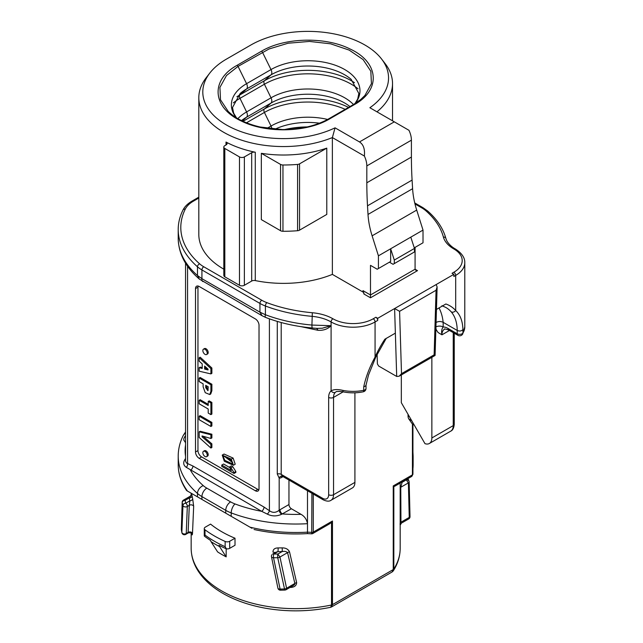 <?xml version="1.0" encoding="UTF-8"?>
<svg xmlns="http://www.w3.org/2000/svg" width="643" height="643" viewBox="0 0 643 643"><rect width="100%" height="100%" fill="white"/><g stroke="black" fill="none" stroke-linecap="round" stroke-linejoin="round"><path stroke-width="0.96" d="M381.516 58.931A80.656 46.561 0 0 0 250.858 45.018L226.424 59.124A80.656 46.561 0 0 0 209.827 73.037A80.656 46.561 0 0 0 234.743 129.155A80.656 46.561 0 0 0 335.059 127.836L359.493 141.942C363.416 144.434 365.039 149.136 364.38 156.048A17.273 9.975 60 0 1 366.823 165.918L411.407 140.174A17.273 9.975 60 0 0 408.964 130.304L369.87 107.735A80.656 46.561 0 0 0 381.516 58.931L385.157 63.633A84.643 48.868 180 0 1 392.527 83.582A84.643 48.868 180 0 1 376.975 111.818M394.577 486.309L393.837 486.421L393.837 569.023L393.371 570.735M392.037 572.013L393.235 569.569A2.588 1.495 180 0 0 393.837 569.023A104.512 60.338 0 0 0 400.179 548.326L400.179 524.841M400.059 524.286L400.179 522.952A2.588 1.053 -179.9 0 1 400.951 522.212L401.087 523.113L401.562 523.048M400.179 518.258L400.179 522.952M299.542 163.861L299.542 230.154L326.781 214.424L326.781 148.131A84.643 48.868 180 0 1 261.331 153.323L261.331 219.609L280.541 230.7L280.541 164.407A3.456 1.993 0 0 0 282.96 164.994A101.915 58.843 0 0 0 297.58 164.423A3.456 1.993 0 0 0 299.542 163.861L326.781 148.131M364.38 156.048L332.375 137.57L332.375 274.384A84.643 48.868 180 0 1 255.279 280.581A3.456 1.993 0 0 0 251.686 281.055L244.372 285.275A3.456 1.993 180 0 1 239.485 285.275L224.825 276.811A3.456 1.993 180 0 1 223.812 275.405L223.812 147.054A3.456 1.993 0 0 0 224.825 148.461L239.485 156.924A3.456 1.993 0 0 0 244.372 156.924L251.686 152.704A3.456 1.993 180 0 1 255.279 152.23A84.643 48.868 180 0 1 225.998 142.039A3.456 1.993 180 0 1 227.108 143.502A3.456 1.993 180 0 1 226.095 144.908L224.825 145.639A3.456 1.993 0 0 0 223.812 147.054M335.059 127.836L332.375 137.57A84.643 48.868 180 0 1 244.573 141.098A84.643 48.868 180 0 1 198.816 97.688A84.643 48.868 180 0 1 206.186 77.739L209.827 73.037M223.812 269.176A84.643 48.868 180 0 1 198.816 234.502L198.816 97.688M330.663 607.289L331.523 604.999L331.523 522.397L329.433 523.924M192.04 495.857L192.659 498.622A2.588 1.905 -14.3 0 1 189.854 500.825L189.219 498.003A2.588 1.921 169 0 0 192.04 495.857C191.622 493.511 191.389 493.285 191.341 495.198M192.659 498.622L193.664 506.338L192.49 533.529C192.265 535.523 191.96 535.346 191.59 532.983M235.008 538.215A104.512 60.338 180 0 1 210.574 524.109L205.278 527.164A3.456 1.993 0 0 0 204.273 528.578A3.456 1.993 0 0 0 204.996 529.8A114.872 66.325 0 0 0 225.146 541.438A3.456 1.993 0 0 0 229.712 541.269L235.008 538.215L235.008 545.264L229.712 548.326A3.456 1.993 180 0 1 226.416 548.849A114.591 66.157 180 0 1 219.03 545.32L219.568 546.582A113.835 65.723 180 0 1 211.017 541.647L217.623 551.919A104.512 60.338 0 0 0 226.175 556.854L226.175 548.736M274.826 552.795A2.588 1.399 169 0 0 272.97 552.128C272.978 549.395 274.674 547.997 278.049 547.924L282.156 547.884C285.757 547.86 288.217 549.194 289.535 551.895L296.656 582.719C296.415 585.62 294.422 587.188 290.684 587.437L289.985 587.477M366.012 385.109L365.473 386.113L363.737 386.813C365.763 377.184 369.54 367.266 375.07 357.058A69.098 39.89 -60 0 1 384.884 339.191L395.365 333.138L394.609 308.552L377.714 318.301L375.882 317.248A2.588 1.495 -120 0 1 377.714 320.415L375.07 321.95L375.07 357.058A3.456 0.514 23.8 0 0 375.785 357.042L368.511 375.022L365.988 385.326M453.854 274.344L452.021 273.291L453.854 272.23A2.588 1.495 60 0 1 455.686 275.405L453.854 276.458L453.854 274.344L436.139 284.568L437.127 286.891L436.058 290.266L399.584 311.316L401.505 373.679L434.138 354.84L435.086 355.458L434.049 354.888M332.375 274.384L362.974 292.043A3.456 1.993 180 0 1 363.986 293.401M414.196 424.983L412.276 423.874L408.868 419.019A8.64 4.983 -60 0 1 408.048 415.965L409.462 416.785M408.048 414.333L408.048 415.965M429.363 443.493A12.088 6.985 -120 0 0 431.863 437.955L453.243 425.618A3.456 1.993 180 0 0 454.255 424.203C453.91 427.973 452.736 430.288 450.735 431.148L429.363 443.493A12.088 6.985 -120 0 1 424.983 443.662L401.328 402.695L401.328 374.949M415.073 247.37L415.073 269.232L415.788 270.229L417.516 270.647L370.489 297.789L363.882 293.98L363.986 293.329M363.938 293.779L362.974 290.636L362.974 292.043M401.505 373.679L399.118 376.227L396.699 376.452L378.663 366.036L377.401 363.946L377.103 354.18M431.863 437.955L431.863 357.315M442.673 305.827L443.557 305.321M265.864 317.393C265.117 317.521 264.964 316.637 265.406 314.732A117.468 67.82 0 0 0 311.927 325.061L331.081 325.72C327.592 329.176 323.172 330.695 317.827 330.269L301.133 326.668M255.367 490.778L199.177 458.338A5.184 2.99 60 0 1 195.512 451.989L195.512 288.594A5.184 2.99 60 0 1 196.589 286.223A5.184 2.99 60 0 1 199.177 286.473L255.367 318.92A5.184 2.99 60 0 1 259.025 325.262L259.025 488.664A5.184 2.99 60 0 1 257.956 491.035A5.184 2.99 60 0 1 255.367 490.778L257.811 489.363A5.184 2.99 -120 0 0 258.872 489.797M377.714 318.301L377.714 320.415M366.823 165.918L366.823 182.797A397.31 229.382 -120 0 0 367.507 205.824L368.013 214.44A69.098 39.89 -120 0 0 372.12 235.82L378.43 255.834L378.43 268.525L377.208 269.232L370.489 265.35L370.489 294.976L415.073 269.232L417.516 270.647M411.407 140.174L411.407 157.061A397.31 229.382 -120 0 0 412.091 180.08L412.597 188.704A69.098 39.89 -120 0 0 416.704 210.084L423.014 230.09L423.014 242.789L414.269 247.836M226.175 556.854L219.568 546.582M211.017 541.647L210.478 540.385A114.591 66.157 180 0 1 204.378 536.125A3.456 1.993 180 0 1 204.273 535.627L204.273 528.578M288.956 480.024L288.956 504.53A3.456 1.993 -120 0 0 291.4 508.758L301.053 514.336C304.581 516.345 306.735 519.472 307.491 523.691A117.468 67.82 180 0 1 231.207 512.913L231.207 516.321L249.982 527.164A117.468 67.82 0 0 0 307.491 532.155L307.491 490.73M378.43 255.834L410.797 237.146L414.462 248.431L394.304 260.061L394.304 263.59L393.082 264.297L389.417 262.183L390.639 261.476L378.43 268.525M329.811 118.786C306.904 132.595 266.049 133.551 241.278 120.997C212.222 107.686 210.1 80.045 237.098 65.305L261.532 51.199C284.439 37.39 325.294 36.434 350.065 48.989C379.121 62.299 381.243 89.94 354.245 104.68L329.811 118.786A1.728 0.997 -120 0 0 328.951 118.698A1.728 0.997 -120 0 0 328.862 118.762M394.304 260.061L390.639 248.777L390.639 261.476M410.797 237.146L423.014 230.09M354.912 392.809L354.912 482.387A12.088 6.985 60 0 1 352.412 487.916L331.032 500.262A12.088 6.985 60 0 0 333.54 494.724L354.912 482.387M462.912 329.562L462.912 333.034A31.097 17.948 0 0 0 464.793 326.885L464.793 262.706A31.097 17.948 180 0 1 455.686 275.405L455.686 310.513C460.275 314.885 462.687 321.235 462.912 329.562C461.473 331.129 459.576 331.426 457.229 330.454L443.164 322.336C440.72 321.187 438.277 321.267 435.833 322.585M281.208 322.521L281.208 474.381L322.545 498.253A8.64 4.983 -120 0 0 328.653 494.724L328.653 397.406A15.545 8.978 60 0 1 331.097 390.84C333.789 389.32 337.728 389.176 342.928 390.397A31.097 17.948 0 0 0 363.737 390.293L363.737 386.813M436.46 309.42L445.864 303.986A69.098 39.89 -60 0 1 455.686 310.513A3.456 2.773 137.9 0 1 451.225 311.863A65.642 37.897 120 0 0 445.752 307.41L441.95 305.722M201.926 499.418L225.741 513.162L225.741 510.341L201.926 496.597L201.926 499.418L197.473 496.846L197.473 493.438A117.468 67.82 180 0 1 178.207 456.225L178.207 464.688A117.468 67.82 0 0 0 187.459 491.067L197.473 496.846M439.008 307.941A65.642 37.897 -60 0 1 443.164 322.336L443.164 326.974C441.661 328.967 441.259 331.579 441.942 334.818L438.084 332.527L436.316 329.867L435.898 328.091M435.938 326.917A5.184 2.99 -0 0 1 443.164 326.974A15.545 8.978 60 0 1 448.05 328.469L457.221 333.765L457.229 330.454C457.101 322.633 455.107 316.436 451.225 311.863M414.462 248.431L414.462 251.952L394.304 263.59M181.865 532.364L182.958 505.422L182.21 502.601L181.342 529.414L181.865 532.364A2.588 1.841 1.9 0 0 183.585 533.883A2.588 1.841 1.9 0 0 186.245 533.505L188.118 532.42A2.588 1.833 -177.8 0 1 190.738 532.042A2.588 1.833 -177.8 0 1 192.49 533.529M331.523 522.397L332.471 521.015L332.471 604.653L331.507 606.96M331.426 607L330.824 607.225M187.459 491.067L186.623 490.585C181.045 482.306 178.24 473.674 178.207 464.688M251.943 528.297L249.982 527.164M231.207 516.321L225.741 513.162M316.951 328.396L322.28 328.219L331.081 325.72L331.081 321.942A34.545 19.949 0 0 0 311.927 316.332A117.468 67.82 180 0 1 265.406 306.004L265.406 314.732L259.941 312.16L259.941 303.432L201.926 269.939L201.926 278.668L197.473 275.517L199.33 279.07C185.538 267.118 178.489 253.519 178.207 238.296A117.468 67.82 0 0 0 197.473 275.517L197.473 266.781A117.468 67.82 180 0 1 178.207 229.567L178.207 238.296M265.543 317.393L262.095 315.745L259.941 312.16L201.926 278.668C201.677 280.589 202.175 281.562 203.405 281.594M282.341 475.868L281.859 476.069A3.456 2.725 -84.9 0 0 279.183 478.103L277.278 473.995A3.456 1.993 0 0 1 281.208 474.381L282.848 476.367M198.816 198.036L193.39 201.171A31.957 18.454 0 0 0 185.272 209.12A114.872 66.325 0 0 0 199.643 263.847A31.957 18.454 0 0 0 203.759 266.765L261.773 300.257A31.957 18.454 0 0 0 266.829 302.636A114.872 66.325 0 0 0 312.329 312.739A37.141 21.444 180 0 1 332.913 318.767A28.501 16.453 0 0 0 373.237 318.775A2.588 1.495 60 0 1 375.07 321.95A31.097 17.948 180 0 1 331.097 321.95L331.097 390.84A3.456 2.805 49.6 0 0 335.437 392.294A12.088 6.985 -120 0 0 333.54 397.406L333.54 494.724A3.456 1.993 180 0 1 328.653 494.724M343.378 391.9A3.456 0.924 -78.7 0 1 342.928 390.397M291.4 508.758L281.666 514.255C276.739 516.49 271.941 516.433 267.271 514.087L261.597 511.298A3.456 1.993 120 0 0 264.04 507.07L269.409 510.711C272.68 513.034 275.943 512.865 279.183 510.196L288.956 504.53M185.417 442.513L183.737 439.973L183.882 438.397L185.546 435.375M185.546 436.573L185.546 263.18L185.546 461.16L186.486 463.04L192.94 466.022A3.456 1.993 120 0 1 190.497 470.25A110.556 63.826 0 0 0 203.252 485.61A27.641 15.954 0 0 0 206.813 488.133L230.628 501.878A27.641 15.954 0 0 0 235 503.935A110.556 63.826 0 0 0 261.597 511.298L186.309 467.34C183.183 465.186 182.893 462.301 185.417 458.692M411.544 476.527L412.428 474.847L412.428 423.962M191.164 533.087L191.164 548.326A104.512 60.338 0 0 0 331.523 604.999A2.588 1.495 180 0 0 332.471 604.653L393.235 569.569L393.235 485.931L393.837 486.421M313.278 494.073L313.278 532.091L312.731 533.577M311.718 533.827L311.911 493.277M332.471 521.015L313.278 532.091A1.728 0.997 0 0 1 311.911 532.38L307.491 532.155L307.467 532.975M317.827 330.269A3.456 2.548 99.6 0 0 316.195 328.332M281.666 514.255A3.456 1.857 56.8 0 1 279.183 510.196L279.183 478.103A6.912 3.987 -60 0 0 281.626 477.452L283.057 476.624M267.271 514.087A3.456 1.583 128.6 0 0 269.409 510.711L269.409 318.84M186.309 467.34A3.456 2.331 109.6 0 0 187.571 463.466L187.571 266.258M204.378 536.125L204.996 535.072A114.872 66.325 0 0 0 225.146 546.703L226.416 548.849M188.118 532.42L189.315 505.318A2.588 1.816 -177.1 0 1 191.871 504.94A2.588 1.816 -177.1 0 1 193.664 506.338M190.569 496.629C190.183 495.954 189.733 496.404 189.219 498.003L185.023 500.423L185.755 503.188A2.588 1.889 -16.2 0 0 182.958 505.422A2.588 1.825 2.6 0 0 184.726 506.861A2.588 1.825 2.6 0 0 187.314 506.475L189.315 505.318L189.854 500.825L185.755 503.188A2.588 1.495 -120 0 1 187.314 506.475L186.245 533.505A2.588 1.495 -120 0 1 185.723 534.405L188.423 532.846M181.35 528.996A2.588 1.849 1.4 0 0 181.334 529.197A2.588 1.849 1.4 0 0 181.342 529.414M181.334 529.205L182.178 502.271A2.588 1.833 2.2 0 0 182.21 502.601A2.588 1.905 166.7 0 1 185.023 500.423A2.588 1.495 -120 0 0 183.472 500.125L189.685 496.541M370.489 297.789L370.489 294.976L362.974 290.636M198.116 286.047A5.184 2.99 -120 0 0 197.956 287.18L197.956 450.582A5.184 2.99 -120 0 0 201.621 456.924L257.811 489.363M203.493 451.298L204.466 450.735A3.094 1.784 60 0 1 207.56 452.519A3.094 1.784 60 0 1 207.56 456.096L206.588 456.659A3.094 1.784 60 0 1 204.201 455.831A3.094 1.784 60 0 1 202.85 452.712A3.094 1.784 60 0 1 203.493 451.298A3.094 1.784 60 0 1 205.037 451.45A3.094 1.784 60 0 1 207.062 454.175A3.094 1.784 60 0 1 206.588 456.659M203.493 349.157L204.466 348.594A3.094 1.784 60 0 1 207.56 350.379A3.094 1.784 60 0 1 207.56 353.955L206.588 354.518A3.094 1.784 60 0 1 204.201 353.69A3.094 1.784 60 0 1 202.85 350.572A3.094 1.784 60 0 1 203.493 349.157A3.094 1.784 60 0 1 205.037 349.31A3.094 1.784 60 0 1 207.062 352.034A3.094 1.784 60 0 1 206.588 354.518M199.177 378.044L200.15 377.481L211.877 384.249L211.877 390.735L210.735 393.974L209.755 394.537L205.238 392.68L203.124 386.813L203.124 383.847L199.177 381.572L199.177 378.044L210.904 384.819L210.904 391.306L209.755 394.537M199.177 416.198L200.15 415.627L211.877 422.403L211.877 425.923L210.904 426.486L199.177 419.718L199.177 416.198L210.904 422.965L210.904 426.486M199.177 431.815L200.15 431.252L211.877 434.226L211.877 437.923L210.904 438.486L202.063 435.946L202.063 436.782L210.904 444.426L210.904 448.042L199.177 437.497L199.177 431.815L210.904 434.789L210.904 438.486M203.067 436.235L211.877 443.855L211.877 447.472L210.904 448.042M208.211 401.449L209.184 400.886L211.877 402.438L211.877 414.068L210.904 414.631L208.211 413.071L208.211 409.012L199.177 403.804L199.177 400.276L208.211 405.492L208.211 401.449L210.904 403L210.904 414.631M199.177 400.276L200.15 399.713L208.211 404.359M199.177 357.757L200.15 357.186L211.877 368.013L211.877 373.342L210.904 373.913L199.177 371.196L199.177 367.692L202.215 368.455L202.215 363.906L199.177 361.189L199.177 357.757L210.904 368.584L210.904 373.913M199.177 367.692L200.15 367.129L202.215 367.651M222.221 455.107L224.053 454.046L233.12 458.081L235.209 464.206L233.377 465.267L224.327 461.256L222.221 455.107L231.287 459.134L233.377 465.267M235.868 471.56L235.868 472.396L234.036 473.457L221.771 466.376L221.771 465.074L231.327 470.588L229.527 466.947L231.351 465.894L232.806 466.73L235.868 471.56L234.036 472.613L234.036 473.457M221.771 465.074L223.603 464.013L229.752 467.565M229.527 466.947L230.974 467.791L232.806 466.73M230.974 467.791L234.036 472.613M231.922 461.127C229.125 458.636 226.416 457.052 223.796 456.369L223.185 456.522L224.833 460.356L232.404 463.86L231.922 461.127M224.656 456.538L232.774 462.783M436.139 284.568L394.609 308.552L399.584 311.316M211.877 434.226L210.904 434.789M211.877 443.855L210.904 444.426M203.027 436.219L202.063 436.782M211.877 422.403L210.904 422.965M211.877 402.438L210.904 403M211.877 384.249L210.904 384.819M208.244 386.805L205.728 385.358L205.728 387.713L207.858 390.655L208.244 386.805M206.708 385.921L206.708 387.15L205.728 387.713M206.708 387.15L208.187 390.052M211.877 368.013L210.904 368.584M208.011 369.114L204.619 366.052L204.619 369.066L208.011 369.95L208.011 369.114L205.591 368.503L204.619 369.066M205.591 366.928L205.591 368.503M400.179 487.651A2.588 1.077 179.3 0 1 400.774 487.273L400.951 522.212L409.237 517.43A2.588 1.093 -1.1 0 0 410.017 516.634A2.588 1.093 -1.1 0 0 410.001 516.53M402.052 482.009L402.124 482.298A2.588 2.25 -15 0 1 401.497 482.33M406.263 479.911L402.124 482.298L400.774 487.273L408.345 482.901A2.588 1.117 -1.7 0 0 409.165 482.049A2.588 1.117 -1.7 0 0 409.133 481.888A2.588 2.242 -18.1 0 0 409.036 481.318L408.249 479.164A2.588 2.588 0 0 0 407.935 478.609M408.297 482.925L406.48 480.064M402.205 522.687L408.723 518.925A2.588 1.495 60 0 0 409.237 517.43L408.393 482.885M301.053 514.336A110.556 63.826 0 0 1 282.414 513.95A3.456 1.993 60 0 1 279.97 509.714M278.001 554.346L279.954 557.031L286.585 588.249L294.872 583.466A2.588 1.471 166.2 0 1 296.656 582.719M289.535 551.895A2.588 1.447 -12.9 0 0 287.566 552.634L294.872 583.466L294.582 584.543L293.087 585.677M278.049 547.924A2.588 0.522 -89.8 0 1 277.872 551.638L273.773 554.009L278.138 554.033M282.156 547.884A2.588 0.434 -90.9 0 1 282.076 551.614C284.407 551.067 286.239 551.405 287.566 552.634L279.994 556.999A2.588 1.415 -11.7 0 1 277.736 557.754L273.524 557.714L280.091 589.076L284.519 588.98L284.841 590.081L280.469 590.186A2.588 0.45 89.2 0 1 280.091 589.076A2.588 1.423 168.1 0 1 277.905 588.128A2.588 2.588 0 0 0 281.128 590.089M274.955 553.117L275.654 552.329M275.799 552.257L277.872 551.638L282.076 551.614L277.953 553.993M275.968 552.136L272.728 554.001A2.588 1.495 60 0 1 273.773 554.009A2.588 0.579 90.9 0 0 273.524 557.714A2.588 1.407 -11.2 0 1 271.491 556.782M285.484 589.985A2.588 2.588 0 0 0 286.063 589.735A2.588 1.495 60 0 0 286.585 588.249A2.588 1.439 167.6 0 1 284.519 588.98L277.736 557.754A2.588 0.498 89.8 0 1 277.872 554.073M408.233 479.123A2.588 2.234 157.8 0 0 407.919 478.625M406.376 479.871A2.588 2.242 -18.1 0 1 409.028 481.285M353.481 104.552L360.667 99.552L364.87 95.518L371.437 83.662L370.826 71.228L363.126 59.606L349.197 50.114L330.615 43.82L309.468 41.433L288.136 43.218L269.039 48.981L238.055 66.39L226.473 75.528L219.914 87.384L220.517 99.818L228.217 111.44L230.676 113.65M282.96 164.994L282.96 231.279A101.915 58.843 0 0 0 297.58 230.716L297.58 164.423M299.542 230.154A3.456 1.993 180 0 1 297.58 230.716M282.96 231.279A3.456 1.993 180 0 1 280.541 230.7M261.331 153.323L280.541 164.407M255.279 152.23L255.279 280.581M225.998 144.964L225.998 142.039M332.913 318.767L332.929 318.775A2.588 1.495 120 0 0 331.097 321.95L331.081 321.942A2.588 1.495 -60 0 1 332.913 318.767M373.237 318.775L375.882 317.248M453.854 272.23A28.501 16.453 0 0 0 453.854 248.962L453.837 248.954A37.141 21.444 180 0 1 443.397 237.066A114.872 66.325 0 0 0 425.899 210.8A31.957 18.454 0 0 0 421.784 207.874L414.976 203.944M393.235 485.931L412.428 474.847A1.728 0.997 -0 0 0 412.935 474.148A1.728 0.997 -0 0 0 412.927 474.06L412.927 424.251L412.935 474.148L411.946 476.23M396.699 376.452L395.365 333.138M434.138 354.84L436.058 290.266M192.94 466.022L264.04 507.07M185.546 444.948A110.556 63.826 0 0 0 185.546 456.209M229.712 541.269L229.712 548.326M359.493 141.942L394.304 121.84M367.507 205.824L412.091 180.08M366.823 182.797L411.407 157.061M368.013 214.44L412.597 188.704M372.12 235.82L416.704 210.084M412.935 468.675A117.468 67.82 0 0 0 413.136 464.688L413.136 456.225A117.468 67.82 180 0 1 412.935 460.211M312.458 327.978A6.912 0.86 -84.9 0 1 312.369 328.002A6.912 0.86 -84.9 0 1 311.927 325.061L312.329 312.739M449.481 330.462L441.942 334.818A12.088 6.985 -120 0 1 444.45 329.28C443.807 328.653 445.245 328.911 448.766 330.052A3.456 1.993 -60 0 1 448.05 328.469M450.735 431.148A12.088 6.985 -120 0 0 453.243 425.618L453.243 332.64M343.153 391.852L333.54 397.406A3.456 1.993 180 0 1 328.653 397.406M411.697 420.659L408.868 419.019M204.996 529.8L204.996 535.072M225.146 546.703L225.146 541.438M266.829 302.636A2.588 1.157 -69.2 0 0 265.406 306.004A34.545 19.949 180 0 1 259.941 303.432A2.588 1.495 -60 0 1 261.773 300.257M203.759 266.765A2.588 1.495 -60 0 0 201.926 269.939A34.545 19.949 180 0 1 197.473 266.781A2.588 1.768 -48.7 0 1 199.643 263.847M455.14 248.825A2.588 1.495 -60 0 0 453.837 248.954A2.588 1.495 -60 0 1 455.148 248.833L455.14 248.825C454.183 248.343 449.61 245.698 446.845 240.892L445.904 238.513C443.18 228.522 437.087 219.335 427.611 210.968L423.078 207.745A2.588 1.495 120 0 0 421.784 207.874M443.397 237.066A2.588 2.09 -15 0 1 445.904 238.513M425.899 210.8A2.588 1.768 -48.7 0 1 427.611 210.968M198.816 197.16L192.096 201.042A2.588 1.495 60 0 1 193.39 201.171M192.096 201.042C187.7 203.63 184.654 206.644 182.958 210.076A2.588 2.033 26.5 0 1 185.272 209.12M282.237 476.15L323.26 499.836A3.456 1.993 -60 0 1 322.545 498.253M363.737 390.293A3.456 0.964 78.1 0 1 363.271 391.796A3.456 3.456 0 0 0 366.012 388.42A3.456 1.993 -0 0 1 363.737 390.293M462.582 334.199A3.456 2.652 -147.7 0 0 462.912 333.034A3.456 1.993 -0 0 1 457.221 333.765A3.456 1.993 120 0 0 457.937 335.349A3.456 3.456 0 0 0 462.582 334.199L464.793 326.885M206.813 488.133A6.912 3.987 -60 0 0 201.926 496.597A34.545 19.949 180 0 1 197.473 493.438A6.912 4.718 -48.7 0 1 203.252 485.61M235 503.935A6.912 3.094 -69.2 0 0 231.207 512.913A34.545 19.949 180 0 1 225.741 510.341A6.912 3.987 -60 0 1 230.628 501.878M178.207 456.225C178.224 449.111 179.903 442.199 183.239 435.496A6.912 5.425 26.5 0 1 185.546 433.358M277.278 473.995L277.278 321.404M195.512 451.989L197.956 450.582M197.956 287.18L195.512 288.594M201.621 456.924L199.177 458.338M231.287 459.134L233.12 458.081M224.825 148.461L224.825 276.811M239.485 285.275L239.485 156.924M251.686 281.055L251.686 152.704M244.372 156.924L244.372 285.275M211.877 390.735L210.904 391.306M282.06 476.093A3.456 1.993 -120 0 0 281.626 477.452M271.796 128.938A5.184 2.982 -119.8 0 0 271.024 126.036L264.41 112.445A3.456 1.985 60.2 0 1 264.41 108.956L271.024 103.057A5.184 2.982 -119.8 0 0 271.024 97.824L264.41 84.233A3.456 1.985 60.2 0 1 264.41 80.745L271.024 74.845A5.184 2.982 -119.8 0 0 271 69.573A52.091 30.076 180 0 1 337.792 66.189A52.091 30.076 180 0 1 355.04 103.595M242.307 120.98L246.59 117.155A5.184 2.982 -119.8 0 0 246.59 111.93L239.984 98.339A3.456 1.985 60.2 0 1 239.984 94.851L246.59 88.951A5.184 2.982 -119.8 0 0 246.574 83.678L271 69.573L262.489 52.284A1.728 0.997 -120 0 0 261.532 51.199M236.431 117.782L233.666 113.16L232.501 107.542L240.177 93.468A52.067 30.06 0 0 1 246.59 88.951L271.024 74.845A52.067 30.06 180 0 1 351.174 79.362L358.842 93.508L357.701 99.022L354.92 103.676M236.889 96.772A61.447 35.478 0 0 1 239.984 94.851L264.41 80.745A61.447 35.478 180 0 1 354.454 82.674M233.296 102.912A61.447 35.478 0 0 1 239.984 98.339L264.41 84.233A61.447 35.478 180 0 1 358.047 88.814M237.862 118.642A52.067 30.06 0 0 1 246.59 111.93L271.024 97.824A52.067 30.06 180 0 1 353.481 104.536M241.495 120.587A52.067 30.06 0 0 1 246.59 117.155L271.024 103.057A52.067 30.06 180 0 1 349.961 106.569M243.014 121.31L264.41 108.956A61.447 35.478 180 0 1 348.514 107.405M246.462 122.805L264.41 112.445A61.447 35.478 180 0 1 345.195 109.326M267.07 128.319L271.024 126.036A52.067 30.06 180 0 1 327.625 119.445M274.915 129.227A52.067 30.06 180 0 1 319.515 123.191M284.608 129.556A61.816 35.686 180 0 1 307.217 126.928M303.705 127.668A62.186 35.904 0 0 0 288.032 129.468M236.302 117.701A52.091 30.076 0 0 1 246.574 83.678L238.055 66.39A1.728 0.997 60 0 0 237.098 65.305M329.047 118.658L353.288 104.664A1.728 0.997 60 0 1 353.377 104.6A1.728 0.997 60 0 1 354.245 104.68M392.527 83.582L392.527 120.82M400.179 483.086L400.179 518.137M400.179 548.326C400.147 556.082 397.896 563.533 393.412 570.671M191.164 493.205L191.164 495.223M330.494 607.33C308.978 611.702 287.3 611.999 265.463 608.222C250.368 605.505 236.97 601.004 225.275 594.719C217.607 590.571 211.113 585.813 205.792 580.46C196.171 570.695 191.301 559.989 191.164 548.326M331.603 606.904L391.957 572.061M316.846 328.388L312.369 328.002C295.475 326.475 279.858 322.939 265.535 317.393M262.095 315.745L199.33 279.07M464.793 262.706C464.881 260.294 464.334 254.636 455.148 248.833M414.727 202.923L423.078 207.745M182.958 210.076C179.799 216.434 178.215 222.928 178.207 229.567M323.26 499.836C326.7 501.419 329.288 501.564 331.032 500.262M336.032 391.876C335.469 391.257 341.409 391.298 343.386 391.9C350.033 393.186 356.656 393.154 363.271 391.796M366.012 385.181L366.012 388.42M386.298 338.258L375.785 357.042M454.255 424.203L454.255 333.219M448.766 330.052L457.937 335.349M183.239 435.496L185.546 431.919M413.136 456.225L412.935 452.005M412.935 468.795L413.136 464.688M411.424 476.592L394.826 486.18M329.449 523.924L312.852 533.505M312.442 533.698L311.968 533.803M307.547 533.61C289.157 534.671 271.322 533.296 254.033 529.502M307.483 533.618L311.55 533.819M316.87 328.388L315.962 328.276M392.343 571.796L393.186 570.984M191.574 532.774L191.791 533.891C191.469 534.14 192.546 532.428 188.359 532.886M181.358 529.647L181.889 532.677M181.856 532.484A2.588 2.588 0 0 0 185.723 534.405M191.349 495.327L191.381 494.596L190.207 496.227M183.472 500.125A2.588 2.588 0 0 0 182.178 502.287M399.608 375.946L434.596 355.74M437.111 287.501L435.102 354.888M400.171 525.178L401.433 523.113M410.017 516.626L409.165 482.049A2.588 2.588 0 0 0 409.036 481.318M408.723 518.925A2.588 2.588 0 0 0 410.017 516.634M286.063 589.735L292.581 585.974M277.905 588.128L271.483 556.758A2.588 2.588 0 0 1 271.941 554.716M230.708 113.65C235.418 117.814 244.702 123.4 260.15 127.009L282.454 129.556C300.627 129.516 316.131 125.899 328.951 118.698L353.377 104.6L360.643 99.536"/></g></svg>
